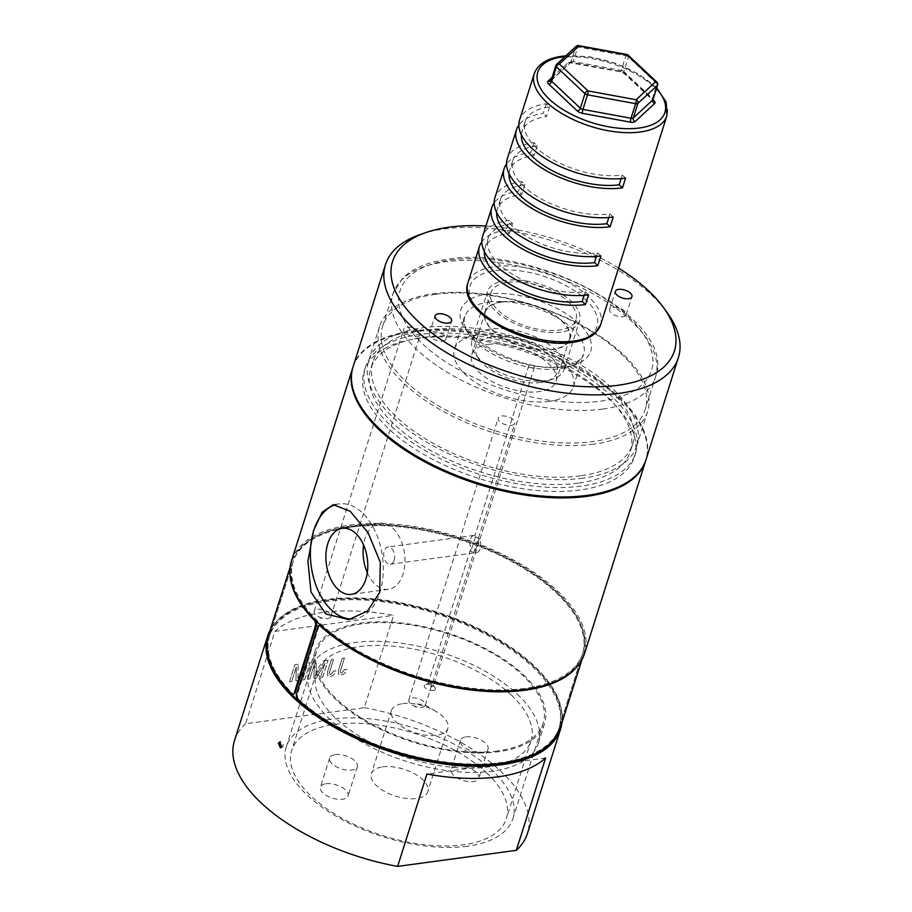<?xml version="1.0" encoding="UTF-8"?>
<svg xmlns="http://www.w3.org/2000/svg" width="912" height="912" viewBox="0 0 912 912"><rect width="100%" height="100%" fill="white"/><g stroke="black" fill="none" stroke-linecap="round" stroke-linejoin="round"><path stroke-width="0.68" stroke-dasharray="4.56 3.42" d="M281.044 747.441A2.896 1.801 -97.7 0 0 281.74 747.566A2.896 1.801 -97.7 0 0 283.005 746.244A2.896 1.801 -97.7 0 0 282.777 743.2A2.896 1.801 -97.7 0 0 280.964 741.821A2.896 1.801 -97.7 0 0 280.315 742.129M422.039 707.29A8.698 4.138 17.6 0 0 425.38 705.272A8.698 4.138 17.6 0 0 421.424 700.006A8.698 4.138 17.6 0 0 412.133 697.988A8.698 4.138 17.6 0 0 408.793 700.006A8.698 4.138 17.6 0 0 412.349 705.044A8.698 4.138 17.6 0 0 419.566 707.336A8.698 4.138 17.6 0 0 422.039 707.29M511.484 425.323A8.698 4.138 17.6 0 0 514.824 423.305A8.698 4.138 17.6 0 0 510.868 418.038A8.698 4.138 17.6 0 0 501.577 416.02A8.698 4.138 17.6 0 0 498.237 418.038A8.698 4.138 17.6 0 0 502.193 423.305A8.698 4.138 17.6 0 0 511.484 425.323M327.499 618.564A8.698 4.138 17.6 0 0 330.839 616.546A8.698 4.138 17.6 0 0 326.884 611.279A8.698 4.138 17.6 0 0 317.593 609.262A8.698 4.138 17.6 0 0 314.252 611.291A8.698 4.138 17.6 0 0 317.809 616.318A8.698 4.138 17.6 0 0 325.037 618.61A8.698 4.138 17.6 0 0 327.499 618.564M416.944 336.608A8.698 4.138 17.6 0 0 420.284 334.579A8.698 4.138 17.6 0 0 416.328 329.323A8.698 4.138 17.6 0 0 407.037 327.305A8.698 4.138 17.6 0 0 403.697 329.323A8.698 4.138 17.6 0 0 407.653 334.579A8.698 4.138 17.6 0 0 416.944 336.608M432.858 684.638A2.896 1.379 -162.4 0 1 433.154 684.969A2.896 1.379 -162.4 0 1 433.371 685.824A2.896 1.379 -162.4 0 1 432.265 686.497A2.896 1.379 -162.4 0 1 428.355 685.254A2.896 1.379 -162.4 0 1 427.842 684.068A2.896 1.379 -162.4 0 1 428.515 683.498A2.896 1.379 -162.4 0 1 428.959 683.396A2.896 1.379 -162.4 0 1 432.858 684.638M433.143 690.475A5.803 2.759 17.6 0 0 434.933 687.431A5.803 2.759 17.6 0 0 426.531 684.274A5.803 2.759 17.6 0 0 425.642 684.479A5.803 2.759 17.6 0 0 425.71 688.321A5.803 2.759 17.6 0 0 433.143 690.475M367.319 572.69A33.345 20.668 -97.7 0 0 388.512 589.357A33.345 20.668 -97.7 0 0 403.036 574.15A33.345 20.668 -97.7 0 0 400.414 539.174A33.345 20.668 -97.7 0 0 379.563 523.271A33.345 20.668 -97.7 0 0 365.039 538.49A33.345 20.668 -97.7 0 0 363.569 544.977M394.132 560.276A8.698 5.392 -97.7 0 0 393.448 551.156A8.698 5.392 -97.7 0 0 388.01 547.006A8.698 5.392 -97.7 0 0 384.214 550.973A8.698 5.392 -97.7 0 0 384.898 560.093A8.698 5.392 -97.7 0 0 390.336 564.243A8.698 5.392 -97.7 0 0 394.132 560.276M479.165 538.639L475.391 536.974L475.859 535.538A8.698 5.392 -97.7 0 0 474.16 535.344A8.698 5.392 -97.7 0 0 470.375 539.311A8.698 5.392 -97.7 0 0 471.504 549.286L470.318 550.175L470.763 551.566L474.799 552.387L479.165 538.639A8.698 5.392 -97.7 0 1 480.293 548.614A8.698 5.392 -97.7 0 1 476.497 552.581L390.336 564.243M475.391 536.974L471.504 549.286M351.986 619.009A57.98 35.956 -97.7 0 0 354.62 618.815A57.98 35.956 -97.7 0 0 379.894 592.355A57.98 35.956 -97.7 0 0 375.322 531.536A57.98 35.956 -97.7 0 0 339.07 503.891A57.98 35.956 -97.7 0 0 335.798 504.587M486.552 772.76A112.609 53.569 -162.4 0 1 506.331 818.657A112.609 53.569 -162.4 0 1 424.946 844.797A112.609 53.569 -162.4 0 1 311.448 796.45A112.609 53.569 -162.4 0 1 291.658 750.553A112.609 53.569 -162.4 0 1 373.054 724.413A112.609 53.569 -162.4 0 1 486.552 772.76M511.222 694.978A112.609 53.569 -162.4 0 1 531.001 740.875A112.609 53.569 -162.4 0 1 449.616 767.015A112.609 53.569 -162.4 0 1 336.118 718.667A112.609 53.569 -162.4 0 1 316.339 672.771A112.609 53.569 -162.4 0 1 397.723 646.631A112.609 53.569 -162.4 0 1 511.222 694.978M517.218 694.169A120.316 57.239 -162.4 0 1 538.354 743.2A120.316 57.239 -162.4 0 1 451.394 771.13A120.316 57.239 -162.4 0 1 330.121 719.477A120.316 57.239 -162.4 0 1 308.986 670.445A120.316 57.239 -162.4 0 1 395.945 642.515A120.316 57.239 -162.4 0 1 517.218 694.169M523.385 674.72A120.316 57.239 -162.4 0 1 544.521 723.763A120.316 57.239 -162.4 0 1 457.562 751.693A120.316 57.239 -162.4 0 1 336.289 700.04A120.316 57.239 -162.4 0 1 315.153 650.997A120.316 57.239 -162.4 0 1 402.112 623.067A120.316 57.239 -162.4 0 1 523.385 674.72M593.723 444.167A140.608 66.895 -162.4 0 1 443.426 411.506A140.608 66.895 -162.4 0 1 379.552 326.439A140.608 66.895 -162.4 0 1 433.451 293.767A140.608 66.895 -162.4 0 1 583.748 326.416A140.608 66.895 -162.4 0 1 647.623 411.483A140.608 66.895 -162.4 0 1 593.723 444.167M582.928 478.196A140.608 66.895 -162.4 0 1 432.63 445.535A140.608 66.895 -162.4 0 1 368.756 360.479A140.608 66.895 -162.4 0 1 422.655 327.796A140.608 66.895 -162.4 0 1 572.953 360.445A140.608 66.895 -162.4 0 1 636.827 445.512A140.608 66.895 -162.4 0 1 582.928 478.196M580.442 475.87A136.264 64.832 -162.4 0 1 434.807 444.224A136.264 64.832 -162.4 0 1 372.905 361.79A136.264 64.832 -162.4 0 1 425.14 330.121A136.264 64.832 -162.4 0 1 570.787 361.768A136.264 64.832 -162.4 0 1 632.677 444.19A136.264 64.832 -162.4 0 1 580.442 475.87M578.128 483.155A136.264 64.832 -162.4 0 1 432.493 451.508A136.264 64.832 -162.4 0 1 370.591 369.086A136.264 64.832 -162.4 0 1 422.826 337.406A136.264 64.832 -162.4 0 1 568.472 369.052A136.264 64.832 -162.4 0 1 630.363 451.486A136.264 64.832 -162.4 0 1 578.128 483.155M581.275 486.107A141.77 67.454 -162.4 0 1 429.746 453.173A141.77 67.454 -162.4 0 1 365.347 367.411A141.77 67.454 -162.4 0 1 419.691 334.465A141.77 67.454 -162.4 0 1 571.22 367.388A141.77 67.454 -162.4 0 1 635.618 453.15A141.77 67.454 -162.4 0 1 581.275 486.107M580.043 489.995A141.77 67.454 -162.4 0 1 428.503 457.072A141.77 67.454 -162.4 0 1 364.105 371.309A141.77 67.454 -162.4 0 1 418.448 338.352A141.77 67.454 -162.4 0 1 569.989 371.275A141.77 67.454 -162.4 0 1 634.376 457.037A141.77 67.454 -162.4 0 1 580.043 489.995M524.594 688.423A151.916 72.276 -162.4 0 1 362.224 653.14A151.916 72.276 -162.4 0 1 293.208 561.233A151.916 72.276 -162.4 0 1 351.451 525.928A151.916 72.276 -162.4 0 1 513.821 561.211A151.916 72.276 -162.4 0 1 582.825 653.106A151.916 72.276 -162.4 0 1 524.594 688.423M273.771 670.274A151.916 72.276 -162.4 0 1 269.314 636.587A151.916 72.276 -162.4 0 1 327.545 601.282A151.916 72.276 -162.4 0 1 489.915 636.565A151.916 72.276 -162.4 0 1 558.931 728.46A151.916 72.276 -162.4 0 1 535.857 753.415M352.933 367.228A153.661 73.108 -162.4 0 1 411.677 331.991A153.661 73.108 -162.4 0 1 575.472 367.445A153.661 73.108 -162.4 0 1 645.867 460.15M291.555 560.709A153.661 73.108 -162.4 0 1 350.459 524.993A153.661 73.108 -162.4 0 1 514.687 560.686A153.661 73.108 -162.4 0 1 584.489 653.63M533.873 366.214A2.896 1.379 -162.4 0 1 534.386 367.399A2.896 1.379 -162.4 0 1 532.289 368.072A2.896 1.379 -162.4 0 1 529.37 366.829A2.896 1.379 -162.4 0 1 528.857 365.644A2.896 1.379 -162.4 0 1 530.955 364.971A2.896 1.379 -162.4 0 1 533.873 366.214M270.123 630.192A153.661 73.108 -162.4 0 1 326.553 600.347A153.661 73.108 -162.4 0 1 485.207 633.053A153.661 73.108 -162.4 0 1 561.952 722.76M322.7 612.499A153.661 73.108 17.6 0 0 274.922 631.389L245.624 723.752L364.298 707.689L393.596 615.326A153.661 73.108 17.6 0 0 322.7 612.499M234.498 740.59A153.661 73.108 -162.4 0 1 245.624 723.752M274.922 631.389L393.596 615.326M338.569 669.864L338.58 674.435L341.111 674.971C344.006 674.39 345.91 672.543 346.834 669.442L344.702 669.465L341.635 673.01L340.575 672.76L341.635 673.01C340.153 672.828 339.857 671.722 340.746 669.716L344.462 658.019L342.228 658.316L338.569 669.864L338.614 674.458L341.111 674.971M327.647 671.346L327.659 675.906L330.19 676.442C333.074 675.872 334.989 674.025 335.912 670.913L333.769 670.947L330.714 674.492L329.654 674.242L330.714 674.492C329.221 674.299 328.924 673.204 329.825 671.198L333.53 659.501L331.307 659.798L327.647 671.346L327.693 675.94L330.19 676.442M325.014 663.149L320.454 677.548L322.677 677.251L328.069 660.231L324.729 660.687L315.905 675.701L316.213 661.838L312.896 662.294L307.504 679.303L309.727 679.007L314.298 664.609L313.933 678.437L316.259 678.118L325.014 663.149L320.454 677.548L322.677 677.251M307.013 665.589L302.442 679.987L304.665 679.691L310.069 662.671L306.717 663.127L297.905 678.14L298.213 664.278L294.895 664.723L289.503 681.743L291.726 681.435L296.286 667.037L295.933 680.865L298.258 680.557L307.048 665.623L302.442 679.987M364.298 707.689A153.661 73.108 -162.4 0 1 527.432 833.511M474.799 552.387A8.698 5.392 -97.7 0 0 476.497 552.581M545.604 757.975L426.93 774.037M341.145 674.994C344.029 674.424 345.944 672.577 346.868 669.465L344.702 669.465M344.736 669.499L341.669 673.045C340.187 672.851 339.88 671.756 340.78 669.75L344.462 658.019M344.485 658.054L342.228 658.316M342.262 658.35L338.603 669.898M330.212 676.476C333.108 675.895 335.023 674.059 335.947 670.947L335.912 670.913M335.947 670.947L333.769 670.947M333.803 670.981L330.748 674.527C329.255 674.333 328.958 673.238 329.859 671.232L333.53 659.501M333.564 659.524L331.307 659.798M331.341 659.832L327.682 671.38M322.711 677.285L328.069 660.231M328.103 660.265L324.729 660.687M324.752 660.721L315.905 675.701M315.94 675.735L316.213 661.838M316.247 661.873L312.896 662.294M312.93 662.317L307.504 679.303L309.727 679.007M309.761 679.03L314.298 664.609M314.332 664.631L313.933 678.437M313.967 678.46L316.259 678.118M316.293 678.152L325.048 663.184M302.476 680.021L304.665 679.691M304.699 679.714L310.103 662.705L306.717 663.127M306.751 663.161L297.905 678.14M297.939 678.163L298.213 664.278M298.247 664.312L294.895 664.723L289.503 681.743M289.526 681.777L291.726 681.435M291.76 681.469L296.286 667.037M296.32 667.071L295.933 680.865M295.967 680.899L298.292 680.591L307.048 665.623M420.706 234.338A153.661 73.108 -162.4 0 1 444.372 228.935A153.661 73.108 -162.4 0 1 667.082 312.497M442.559 341.088A8.698 4.138 17.6 0 0 445.9 339.07A8.698 4.138 17.6 0 0 441.944 333.803A8.698 4.138 17.6 0 0 432.653 331.786A8.698 4.138 17.6 0 0 429.313 333.803A8.698 4.138 17.6 0 0 433.268 339.07A8.698 4.138 17.6 0 0 442.559 341.088M622.896 316.692A8.698 4.138 17.6 0 0 626.236 314.663A8.698 4.138 17.6 0 0 622.28 309.407A8.698 4.138 17.6 0 0 612.989 307.39A8.698 4.138 17.6 0 0 609.649 309.407A8.698 4.138 17.6 0 0 613.605 314.663A8.698 4.138 17.6 0 0 622.896 316.692M488.695 344.348A44.209 21.033 -162.4 0 1 535.96 354.608A44.209 21.033 -162.4 0 1 556.035 381.353A44.209 21.033 -162.4 0 1 539.095 391.636A44.209 21.033 -162.4 0 1 491.83 381.364A44.209 21.033 -162.4 0 1 471.755 354.62A44.209 21.033 -162.4 0 1 488.695 344.348M502.113 302.054A44.209 21.033 -162.4 0 1 549.377 312.314A44.209 21.033 -162.4 0 1 569.453 339.059A44.209 21.033 -162.4 0 1 552.512 349.342A44.209 21.033 -162.4 0 1 505.248 339.07A44.209 21.033 -162.4 0 1 485.173 312.326A44.209 21.033 -162.4 0 1 502.113 302.054M501.862 301.815A44.654 21.238 -162.4 0 1 549.594 312.189A44.654 21.238 -162.4 0 1 569.875 339.196A44.654 21.238 -162.4 0 1 552.752 349.57A44.654 21.238 -162.4 0 1 505.031 339.207A44.654 21.238 -162.4 0 1 484.751 312.189A44.654 21.238 -162.4 0 1 501.862 301.815M508.041 282.367A44.654 21.238 -162.4 0 1 555.761 292.741A44.654 21.238 -162.4 0 1 576.042 319.747A44.654 21.238 -162.4 0 1 558.919 330.121A44.654 21.238 -162.4 0 1 511.199 319.759A44.654 21.238 -162.4 0 1 490.918 292.752A44.654 21.238 -162.4 0 1 508.041 282.367M353.081 366.738A153.661 73.108 -162.4 0 1 411.985 331.022A153.661 73.108 -162.4 0 1 576.224 366.715A153.661 73.108 -162.4 0 1 646.015 459.659M618.575 268.128A147.858 70.349 17.6 0 0 485.925 226.039M435.412 294.337A137.712 65.516 -162.4 0 1 582.608 326.325A137.712 65.516 -162.4 0 1 645.16 409.625A137.712 65.516 -162.4 0 1 592.378 441.636A137.712 65.516 -162.4 0 1 445.181 409.659A137.712 65.516 -162.4 0 1 382.63 326.348A137.712 65.516 -162.4 0 1 435.412 294.337M549.423 401.326A62.335 29.651 -162.4 0 1 482.79 386.848A62.335 29.651 -162.4 0 1 454.484 349.136A62.335 29.651 -162.4 0 1 478.378 334.658A62.335 29.651 -162.4 0 1 545 349.125A62.335 29.651 -162.4 0 1 573.306 386.836A62.335 29.651 -162.4 0 1 549.423 401.326M325.983 783.75A14.501 6.897 -162.4 0 1 341.476 787.124A14.501 6.897 -162.4 0 1 348.065 795.891A14.501 6.897 -162.4 0 1 342.502 799.265A14.501 6.897 -162.4 0 1 327.009 795.891A14.501 6.897 -162.4 0 1 320.42 787.124A14.501 6.897 -162.4 0 1 325.983 783.75M335.228 754.589A14.501 6.897 -162.4 0 1 350.732 757.952A14.501 6.897 -162.4 0 1 357.31 766.718A14.501 6.897 -162.4 0 1 351.758 770.093A14.501 6.897 -162.4 0 1 336.266 766.73A14.501 6.897 -162.4 0 1 329.677 757.952A14.501 6.897 -162.4 0 1 335.228 754.589M456.718 766.069A14.501 6.897 -162.4 0 1 472.211 769.432A14.501 6.897 -162.4 0 1 478.8 778.198A14.501 6.897 -162.4 0 1 473.248 781.573A14.501 6.897 -162.4 0 1 457.756 778.198A14.501 6.897 -162.4 0 1 451.166 769.432A14.501 6.897 -162.4 0 1 456.718 766.069M465.975 736.896A14.501 6.897 -162.4 0 1 481.468 740.259A14.501 6.897 -162.4 0 1 488.057 749.037A14.501 6.897 -162.4 0 1 482.494 752.4A14.501 6.897 -162.4 0 1 467.001 749.037A14.501 6.897 -162.4 0 1 460.423 740.27A14.501 6.897 -162.4 0 1 465.975 736.896M382.755 766.844A29.572 14.068 -162.4 0 1 414.367 773.718A29.572 14.068 -162.4 0 1 427.796 791.605A29.572 14.068 -162.4 0 1 416.465 798.479A29.572 14.068 -162.4 0 1 384.853 791.605A29.572 14.068 -162.4 0 1 371.423 773.718A29.572 14.068 -162.4 0 1 382.755 766.844M402.808 703.654A29.572 14.068 -162.4 0 1 411.209 703.494A29.572 14.068 -162.4 0 1 435.765 711.28A29.572 14.068 -162.4 0 1 447.849 728.403A29.572 14.068 -162.4 0 1 436.517 735.277A29.572 14.068 -162.4 0 1 404.905 728.414A29.572 14.068 -162.4 0 1 391.476 710.516A29.572 14.068 -162.4 0 1 402.808 703.654M497.576 750.952A118.868 56.555 -162.4 0 1 370.523 723.341A118.868 56.555 -162.4 0 1 316.532 651.43A118.868 56.555 -162.4 0 1 362.098 623.808A118.868 56.555 -162.4 0 1 489.151 651.419A118.868 56.555 -162.4 0 1 543.142 723.319A118.868 56.555 -162.4 0 1 497.576 750.952M467.354 846.233A118.868 56.555 -162.4 0 1 340.301 818.623A118.868 56.555 -162.4 0 1 286.311 746.723A118.868 56.555 -162.4 0 1 331.877 719.089A118.868 56.555 -162.4 0 1 458.918 746.7A118.868 56.555 -162.4 0 1 512.92 818.6A118.868 56.555 -162.4 0 1 467.354 846.233M540.736 382.459A42.499 20.224 -162.4 0 1 479.131 359.339A42.499 20.224 -162.4 0 1 492.298 336.995A42.499 20.224 -162.4 0 1 546.744 352.819A42.499 20.224 -162.4 0 1 547.28 380.954A42.499 20.224 -162.4 0 1 540.736 382.459M490.531 329.027A48.302 22.982 17.6 0 0 472.017 340.256A48.302 22.982 17.6 0 0 475.574 354.426A48.302 22.982 17.6 0 0 545.581 380.692A48.302 22.982 17.6 0 0 553.025 378.993A48.302 22.982 17.6 0 0 564.095 369.463A48.302 22.982 17.6 0 0 542.161 340.244A48.302 22.982 17.6 0 0 490.531 329.027M578.425 45.714A2.896 0.65 -79.6 0 0 577.809 46.979A2.896 1.379 17.6 0 0 576.464 46.922A2.896 1.379 17.6 0 0 575.552 47.287L570.935 61.868A2.896 2.462 47.3 0 1 567.606 63.11A5.803 2.759 17.6 0 1 569.419 62.392A5.803 2.759 17.6 0 1 572.109 62.495L620.228 71.353A5.803 2.759 17.6 0 1 625.347 73.735L652.981 99.67M561.005 332.082A48.302 22.982 -162.4 0 1 509.375 320.864A48.302 22.982 -162.4 0 1 487.441 291.646A48.302 22.982 -162.4 0 1 505.955 280.417A48.302 22.982 -162.4 0 1 557.585 291.635A48.302 22.982 -162.4 0 1 579.519 320.853A48.302 22.982 -162.4 0 1 561.005 332.082M625.564 178.171L622.258 175.07A63.783 30.347 -162.4 0 1 554.086 160.261A63.783 30.347 -162.4 0 1 525.118 121.672A63.783 30.347 -162.4 0 1 549.56 106.852L546.265 103.751A69.586 33.106 17.6 0 0 519.589 119.917M546.265 103.751L543.176 113.464A69.586 33.106 17.6 0 0 518.837 125.035M613.229 217.067L609.923 213.967A63.783 30.347 -162.4 0 1 541.751 199.147A63.783 30.347 -162.4 0 1 512.783 160.569A63.783 30.347 -162.4 0 1 537.225 145.738L533.919 142.637A69.586 33.106 17.6 0 0 507.254 158.813M533.919 142.637L530.841 152.361A69.586 33.106 17.6 0 0 506.502 163.921M600.894 255.953L597.588 252.852A63.783 30.347 -162.4 0 1 529.416 238.043A63.783 30.347 -162.4 0 1 500.437 199.454A63.783 30.347 -162.4 0 1 524.89 184.634L521.584 181.534A69.586 33.106 17.6 0 0 494.92 197.699M521.584 181.534L518.506 191.258A69.586 33.106 17.6 0 0 494.167 202.817M484.375 251.518A63.783 30.347 -162.4 0 1 485.024 248.075A63.783 30.347 -162.4 0 1 509.466 233.244L506.16 230.143L509.249 220.419A69.586 33.106 17.6 0 0 482.573 236.596M506.16 230.143A69.586 33.106 17.6 0 0 481.832 241.703M626.761 54.469A2.896 0.65 -79.6 0 0 625.928 55.826L621.311 70.418L573.181 61.56L577.809 46.979L625.928 55.826A2.896 1.379 17.6 0 1 628.493 57.023L657.107 83.881L652.479 98.462L623.865 71.603L628.493 57.023A2.896 1.813 -46.8 0 0 628.22 55.21M576.145 46.341A2.896 2.462 -132.7 0 0 575.552 47.287L556.058 65.288L551.429 79.868A2.896 2.462 47.3 0 1 551.19 80.381M509.466 233.244L512.555 223.52L509.249 220.419M588.559 294.85L585.253 291.749A63.783 30.347 -162.4 0 1 517.081 276.929A63.783 30.347 -162.4 0 1 488.102 238.351A63.783 30.347 -162.4 0 1 512.555 223.52M584.125 295.306L585.253 291.749M524.89 184.634L521.801 194.359L518.506 191.258M597.588 252.852L596.459 256.42M496.709 212.621A63.783 30.347 -162.4 0 1 497.359 209.179A63.783 30.347 -162.4 0 1 521.801 194.359M537.225 145.738L534.147 155.462L530.841 152.361M609.923 213.967L608.794 217.523M509.044 173.736A63.783 30.347 -162.4 0 1 509.694 170.282A63.783 30.347 -162.4 0 1 534.147 155.462M622.258 175.07L621.129 178.638M549.56 106.852L546.482 116.565L543.176 113.464M521.379 134.839A63.783 30.347 -162.4 0 1 522.029 131.396A63.783 30.347 -162.4 0 1 546.482 116.565M317.843 626.92L320.009 625.484M318.744 626.806L297.152 694.864L296.252 694.978M297.152 698.957L298.064 698.843L297.152 694.864M298.064 698.843A151.916 72.276 17.6 0 0 450.859 762.66A151.916 72.276 17.6 0 0 559.318 727.252A151.916 72.276 17.6 0 0 532.619 665.327A151.916 72.276 17.6 0 0 379.495 600.107A151.916 72.276 17.6 0 0 269.69 635.379A151.916 72.276 17.6 0 0 292.798 693.804L291.874 693.918M534.352 687.899A151.916 72.276 17.6 0 0 582.449 654.326A151.916 72.276 17.6 0 0 555.75 592.401A151.916 72.276 17.6 0 0 402.637 527.182A151.916 72.276 17.6 0 0 292.832 562.453A151.916 72.276 17.6 0 0 312.782 617.606M575.78 668.108A153.079 72.835 17.6 0 0 583.555 654.679A153.079 72.835 17.6 0 0 556.651 592.287A153.079 72.835 17.6 0 0 402.363 526.566A153.079 72.835 17.6 0 0 291.726 562.1A153.079 72.835 17.6 0 0 290.335 577.558M560.413 727.594A153.079 72.835 17.6 0 0 533.52 665.201A153.079 72.835 17.6 0 0 379.232 599.492A153.079 72.835 17.6 0 0 268.584 635.026M293.881 694.26L292.798 693.804M488.707 302.077A62.335 29.651 -162.4 0 1 555.328 316.555A62.335 29.651 -162.4 0 1 583.646 354.266A62.335 29.651 -162.4 0 1 559.751 368.756A62.335 29.651 -162.4 0 1 493.13 354.278A62.335 29.651 -162.4 0 1 464.812 316.567A62.335 29.651 -162.4 0 1 488.707 302.077M564.596 366.989A68.138 32.41 17.6 0 0 578.744 323.384A68.138 32.41 17.6 0 0 486.94 294.12A68.138 32.41 17.6 0 0 472.792 337.725A68.138 32.41 17.6 0 0 564.596 366.989M450.596 260.011A131.921 62.757 -162.4 0 1 628.334 316.681A131.921 62.757 -162.4 0 1 600.951 401.109A131.921 62.757 -162.4 0 1 423.202 344.428A131.921 62.757 -162.4 0 1 450.596 260.011M602.707 409.066A137.712 65.516 17.6 0 0 655.5 377.055A137.712 65.516 17.6 0 0 592.937 293.755A137.712 65.516 17.6 0 0 445.751 261.767A137.712 65.516 17.6 0 0 392.958 293.778A137.712 65.516 17.6 0 0 455.51 377.078A137.712 65.516 17.6 0 0 602.707 409.066M571.482 341.909A66.679 31.726 -162.4 0 1 481.639 313.261A66.679 31.726 -162.4 0 1 495.478 270.59A66.679 31.726 -162.4 0 1 585.322 299.239A66.679 31.726 -162.4 0 1 571.482 341.909M600.575 324.854A69.586 33.106 17.6 0 0 568.974 282.766A69.586 33.106 17.6 0 0 494.6 266.6A69.586 33.106 17.6 0 0 467.924 282.777M534.238 73.735A69.586 33.106 -162.4 0 1 560.914 57.559A69.586 33.106 -162.4 0 1 635.276 73.724A69.586 33.106 -162.4 0 1 666.889 115.813M551.429 79.868L570.935 61.868A2.896 1.379 -162.4 0 1 571.835 61.503A2.896 1.379 -162.4 0 1 573.181 61.56A2.896 0.65 100.4 0 1 572.36 62.917A2.896 0.65 100.4 0 1 572.109 62.495M656.48 88.658A66.679 31.726 17.6 0 0 565.189 56.453M552.102 77.417L567.606 63.11M657.62 85.055A2.896 1.379 17.6 0 0 657.107 83.881A2.896 1.813 -46.8 0 0 656.834 82.069M652.958 100.423A2.896 1.813 133.2 0 1 652.753 100.274A2.896 1.813 133.2 0 1 652.479 98.462A2.896 1.379 -162.4 0 1 653.003 99.271M620.228 71.353A2.896 0.65 100.4 0 0 620.479 71.774A2.896 0.65 100.4 0 0 621.311 70.418A2.896 1.379 -162.4 0 1 623.865 71.603A2.896 1.813 133.2 0 0 624.139 73.416A2.896 1.813 133.2 0 0 625.347 73.735M280.964 741.821L279.619 742.003M425.38 705.272L514.824 423.305M330.839 616.546L420.284 334.579M433.154 684.969L434.933 687.431M379.563 523.271L342.376 528.31M474.16 535.344L388.01 547.006M339.07 503.891L333.222 504.678M531.001 740.875L506.331 818.657M544.521 723.763L538.354 743.2M379.552 326.439L368.756 360.479M372.905 361.79L370.591 369.086M365.347 367.411L364.105 371.309M293.208 561.233L269.314 636.587M534.386 367.399L433.371 685.824M528.857 365.644L474.821 536.005M470.318 550.175L427.842 684.068M582.825 653.106L558.931 728.46M635.618 453.15L634.376 457.037M632.677 444.19L630.363 451.486M647.623 411.483L636.827 445.512M315.153 650.997L308.986 670.445M316.339 672.771L291.658 750.553M354.62 618.815L348.772 619.601M388.512 589.357L351.314 594.385M428.515 683.498L425.642 684.479M314.252 611.291L403.697 329.323M317.809 616.318L321.161 618.302L325.037 618.61M408.793 700.006L498.237 418.038M412.349 705.044L415.701 707.017L419.566 707.336M281.74 747.566L280.394 747.749M445.9 339.07L451.6 321.081M626.236 314.663L631.936 296.674M569.453 339.059L556.035 381.353M576.042 319.747L569.875 339.196M490.918 292.752L484.751 312.189M485.173 312.326L471.755 354.62M609.649 309.407L615.361 291.418M429.313 333.803L435.024 315.814M573.306 386.836L583.646 354.266L581.81 357.629C582.403 357.869 574.799 364.914 562.282 366.111C521.402 374.707 453.196 332.971 464.812 316.567L454.484 349.136M382.63 326.348L392.958 293.778L402.5 278.354C412.942 268.219 428.207 261.801 448.271 259.122C535.492 244.541 677.821 319.656 655.5 377.055L645.16 409.625M357.31 766.718L348.065 795.891M488.057 749.037L478.8 778.198M447.849 728.403L427.796 791.605M435.765 711.28L424.388 704.566L411.209 703.494M316.532 651.43L286.311 746.723M543.142 723.319L512.92 818.6M391.476 710.516L371.423 773.718M460.423 740.27L451.166 769.432M329.677 757.952L320.42 787.124M479.131 359.339L475.574 354.426M550.837 80.815L570.342 62.803L620.479 71.774L624.139 73.416L652.753 100.274M472.017 340.256L487.441 291.646M564.095 369.463L579.519 320.853M656.708 87.928L638.81 74.111L615.383 63.224L589.813 56.818L565.862 55.837M547.28 380.954L553.025 378.993M485.024 248.075L488.102 238.351M500.437 199.454L497.359 209.179M512.783 160.569L509.694 170.282M525.118 121.672L522.029 131.396M582.449 654.326L559.318 727.252M291.726 562.1L290.187 566.933M583.555 654.679L582.016 659.513M292.832 562.453L269.69 635.379"/><path stroke-width="1.37" d="M280.315 742.129A2.896 1.801 -97.7 0 0 279.699 743.143A2.896 1.801 -97.7 0 0 281.044 747.441M281.671 746.426L279.619 742.003L278.365 743.326L280.394 747.749L281.671 746.426M365.849 579.177A33.345 20.668 -97.7 0 0 363.215 544.213A33.345 20.668 -97.7 0 0 342.376 528.31A33.345 20.668 -97.7 0 0 327.841 543.518A33.345 20.668 -97.7 0 0 330.463 578.493A33.345 20.668 -97.7 0 0 351.314 594.385A33.345 20.668 -97.7 0 0 365.849 579.177M379.7 592.39L380.327 562.328L368.083 532.688L350.117 511.222L333.222 504.678L322.153 512.179L313.614 530.362L307.925 561.085L310.992 592.013L325.709 613.913L348.772 619.601L367.559 611.04L379.7 592.39M335.798 504.587A57.98 35.956 -97.7 0 0 313.796 530.339A57.98 35.956 -97.7 0 0 317.547 589.334A57.98 35.956 -97.7 0 0 351.986 619.009M535.857 753.415A151.916 72.276 -162.4 0 1 500.699 763.777A151.916 72.276 -162.4 0 1 273.771 670.274M645.867 460.15A153.661 73.108 -162.4 0 1 645.707 460.64A153.661 73.108 -162.4 0 1 586.815 496.356A153.661 73.108 -162.4 0 1 422.575 460.663A153.661 73.108 -162.4 0 1 352.773 367.707A153.661 73.108 -162.4 0 1 352.933 367.228M645.707 460.64L584.489 653.63A153.661 73.108 -162.4 0 1 525.586 689.347A153.661 73.108 -162.4 0 1 361.357 653.665A153.661 73.108 -162.4 0 1 291.555 560.709L352.773 367.707M561.952 722.76A153.661 73.108 -162.4 0 1 560.584 728.984A153.661 73.108 -162.4 0 1 501.691 764.701A153.661 73.108 -162.4 0 1 337.451 729.019A153.661 73.108 -162.4 0 1 267.649 636.063A153.661 73.108 -162.4 0 1 270.123 630.192M560.584 728.984L527.432 833.511A153.661 73.108 -162.4 0 1 516.306 850.337L397.621 866.4A153.661 73.108 -162.4 0 1 234.498 740.59L267.649 636.063M397.621 866.4L426.93 774.037A153.661 73.108 17.6 0 0 497.827 776.853A153.661 73.108 17.6 0 0 545.604 757.975L516.306 850.337M363.569 544.977A33.345 20.668 -97.7 0 0 367.319 572.69M485.925 226.039A147.858 70.349 17.6 0 0 449.217 227.168A147.858 70.349 17.6 0 0 426.44 232.378A147.858 70.349 17.6 0 0 428.321 330.269A147.858 70.349 17.6 0 0 617.743 385.32A147.858 70.349 17.6 0 0 663.526 307.583A147.858 70.349 17.6 0 0 618.575 268.128M663.526 307.583L667.082 312.497A153.661 73.108 -162.4 0 1 678.403 357.572A153.661 73.108 -162.4 0 1 619.51 393.289A153.661 73.108 -162.4 0 1 455.27 357.595A153.661 73.108 -162.4 0 1 385.468 264.651A153.661 73.108 -162.4 0 1 420.706 234.338L426.44 232.378M448.271 323.099A8.698 4.138 17.6 0 0 451.6 321.081A8.698 4.138 17.6 0 0 447.655 315.814A8.698 4.138 17.6 0 0 438.353 313.796A8.698 4.138 17.6 0 0 435.024 315.814A8.698 4.138 17.6 0 0 438.98 321.081A8.698 4.138 17.6 0 0 448.271 323.099M628.607 298.703A8.698 4.138 17.6 0 0 631.936 296.674A8.698 4.138 17.6 0 0 627.992 291.418A8.698 4.138 17.6 0 0 618.689 289.4A8.698 4.138 17.6 0 0 615.361 291.418A8.698 4.138 17.6 0 0 619.305 296.685A8.698 4.138 17.6 0 0 628.607 298.703M678.403 357.572L646.015 459.659A153.661 73.108 -162.4 0 1 587.123 495.376A153.661 73.108 -162.4 0 1 422.883 459.694A153.661 73.108 -162.4 0 1 353.081 366.738L385.468 264.651M653.003 99.271A2.896 1.379 -162.4 0 1 652.992 99.647L657.62 85.055A2.896 1.379 17.6 0 1 657.415 85.375L637.91 103.375A2.896 2.462 -132.7 0 0 636.12 99.75A2.896 0.65 -79.6 0 1 635.653 103.683L587.533 94.825L582.905 109.406L631.024 118.264L635.653 103.683A2.896 1.379 17.6 0 0 636.998 103.74A2.896 1.379 17.6 0 0 637.91 103.375L633.281 117.956L652.787 99.955L657.415 85.375A2.896 2.462 -132.7 0 0 655.625 81.749L627.011 54.891L578.892 46.045A2.896 0.65 -79.6 0 0 578.641 45.623A2.896 0.65 -79.6 0 0 578.425 45.714M600.575 324.854L595.148 333.233C589.893 337.999 582.392 341.042 572.645 342.353C528.481 349.775 456.536 311.551 467.924 282.777A69.586 33.106 17.6 0 0 499.537 324.866A69.586 33.106 17.6 0 0 573.91 341.031A69.586 33.106 17.6 0 0 600.575 324.854L666.889 115.813A69.586 33.106 -162.4 0 1 640.213 131.989A69.586 33.106 -162.4 0 1 565.85 115.824A69.586 33.106 -162.4 0 1 534.238 73.735L519.589 119.917A69.586 33.106 17.6 0 0 551.19 162.005A69.586 33.106 17.6 0 0 625.564 178.171L622.486 187.895L619.18 184.794A63.783 30.347 -162.4 0 1 554.074 171.604A63.783 30.347 -162.4 0 1 521.379 134.839M518.837 125.035A69.586 33.106 17.6 0 0 516.5 129.641A69.586 33.106 17.6 0 0 548.112 171.73A69.586 33.106 17.6 0 0 622.486 187.895M516.5 129.641L507.254 158.813A69.586 33.106 17.6 0 0 538.855 200.902A69.586 33.106 17.6 0 0 613.229 217.067L610.151 226.78L606.845 223.679A63.783 30.347 -162.4 0 1 541.739 210.501A63.783 30.347 -162.4 0 1 509.044 173.736M506.502 163.921A69.586 33.106 17.6 0 0 504.165 168.538A69.586 33.106 17.6 0 0 535.777 210.626A69.586 33.106 17.6 0 0 610.151 226.78M504.165 168.538L494.92 197.699A69.586 33.106 17.6 0 0 526.52 239.799A69.586 33.106 17.6 0 0 600.894 255.953L597.805 265.677L594.499 262.576A63.783 30.347 -162.4 0 1 529.405 249.386A63.783 30.347 -162.4 0 1 496.709 212.621M494.167 202.817A69.586 33.106 17.6 0 0 491.83 207.423A69.586 33.106 17.6 0 0 523.442 249.512A69.586 33.106 17.6 0 0 597.805 265.677M491.83 207.423L482.573 236.596A69.586 33.106 17.6 0 0 514.186 278.684A69.586 33.106 17.6 0 0 588.559 294.85L585.47 304.574L582.164 301.473L584.125 295.306M481.832 241.703A69.586 33.106 17.6 0 0 479.495 246.32A69.586 33.106 17.6 0 0 511.096 288.409A69.586 33.106 17.6 0 0 585.47 304.574M628.22 55.21A2.896 1.813 -46.8 0 0 627.011 54.891A2.896 0.65 -79.6 0 0 626.761 54.469A2.896 2.896 0 0 1 628.22 55.21L656.834 82.069A2.896 1.813 -46.8 0 0 655.625 81.749L636.12 99.75L588.001 90.904A2.896 0.65 -79.6 0 1 587.533 94.825A2.896 1.379 17.6 0 1 584.98 93.64L556.354 66.781L551.726 81.362L580.351 108.22L584.98 93.64A2.896 1.813 -46.8 0 1 588.001 90.904L559.387 64.045A2.896 2.462 -132.7 0 0 556.058 65.288A2.896 1.379 -162.4 0 0 555.853 65.596L551.224 80.188A2.896 1.379 17.6 0 0 551.726 81.362A2.896 1.813 133.2 0 1 548.705 84.098L577.319 110.956A5.803 2.759 17.6 0 0 582.437 113.339A2.896 0.65 100.4 0 1 582.905 109.406A2.896 1.379 -162.4 0 1 580.351 108.22A2.896 1.813 133.2 0 1 577.319 110.956M576.145 46.341L556.651 64.342A2.896 2.896 0 0 0 555.853 65.596A2.896 1.379 -162.4 0 0 556.354 66.781A2.896 1.813 -46.8 0 1 559.387 64.045L578.892 46.045A2.896 2.462 -132.7 0 0 576.145 46.341A2.896 2.896 0 0 1 578.641 45.623L626.761 54.469M582.164 301.473A63.783 30.347 -162.4 0 1 517.07 288.283A63.783 30.347 -162.4 0 1 484.375 251.518M596.459 256.42L594.499 262.576M608.794 217.523L606.845 223.679M621.129 178.638L619.18 184.794M321.195 625.917L319.109 625.598L321.195 625.917A151.916 72.276 17.6 0 0 534.352 687.899M290.335 577.558A153.079 72.835 17.6 0 0 315.016 620.992L315.928 620.89L316.738 624.88L295.146 692.938L292.969 694.363L295.146 692.938M290.187 566.933L268.584 635.026A153.079 72.835 17.6 0 0 291.874 693.918L292.969 694.363M316.738 624.88L315.814 624.982L294.223 693.04M315.814 624.982L315.016 620.992M320.294 626.042A153.079 72.835 17.6 0 0 459.112 688.286A153.079 72.835 17.6 0 0 575.78 668.108M319.109 625.598L317.843 626.92L296.252 694.978L297.152 698.957A153.079 72.835 17.6 0 0 451.132 763.287A153.079 72.835 17.6 0 0 560.413 727.594L582.016 659.513M312.782 617.606A151.916 72.276 17.6 0 0 315.928 620.89M565.189 56.453A66.679 31.726 17.6 0 0 563.331 56.681A66.679 31.726 17.6 0 0 549.491 99.362A66.679 31.726 17.6 0 0 639.335 128.011A66.679 31.726 17.6 0 0 656.48 88.658M633.281 117.956A2.896 1.379 -162.4 0 1 632.381 118.321A2.896 1.379 -162.4 0 1 631.024 118.264A2.896 0.65 100.4 0 0 630.557 122.185A5.803 2.759 17.6 0 0 635.071 121.581A2.896 2.462 47.3 0 1 633.281 117.956M652.981 99.67L653.961 100.582A5.803 2.759 17.6 0 1 654.577 103.58L635.071 121.581M630.557 122.185L582.437 113.339M551.19 80.381A2.896 2.462 47.3 0 1 548.101 81.111A5.803 2.759 17.6 0 0 548.705 84.098M548.101 81.111L552.102 77.417M652.753 100.274L652.992 99.647A2.896 1.379 -162.4 0 1 652.787 99.955A2.896 2.462 47.3 0 0 654.577 103.58M652.958 100.423A2.896 1.813 133.2 0 0 653.961 100.582M551.429 79.868A2.896 1.379 17.6 0 0 551.224 80.188L550.837 80.815M534.238 73.735C537.852 64.125 547.154 58.288 562.18 56.236L565.862 55.837M479.495 246.32L467.924 282.777M657.62 85.055A2.896 2.896 0 0 0 656.834 82.069M666.889 115.813L666.17 102.053L656.708 87.928"/></g></svg>

